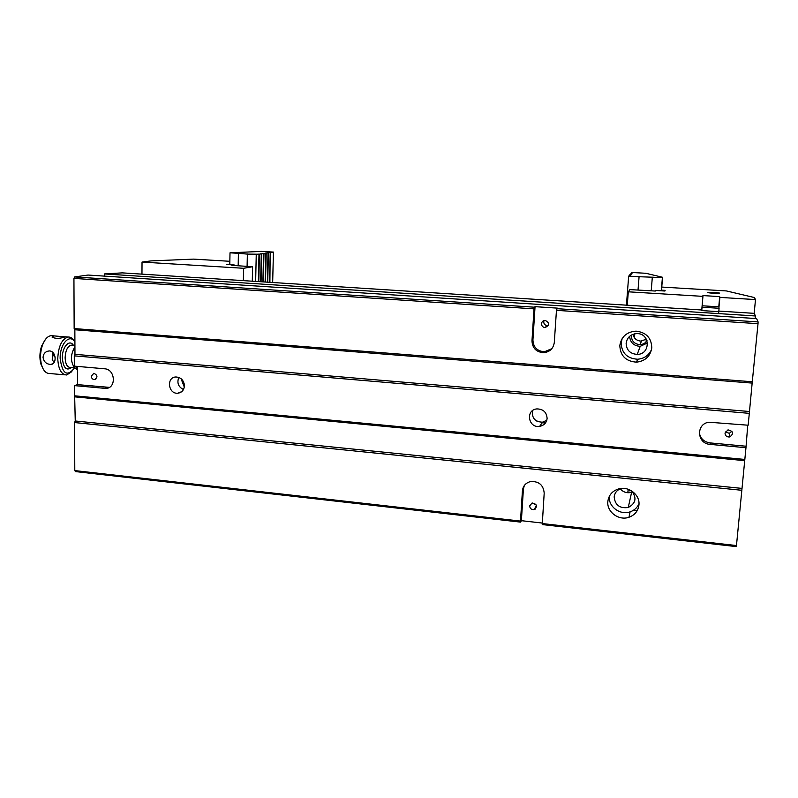 <?xml version="1.0" encoding="UTF-8"?>
<svg xmlns="http://www.w3.org/2000/svg" width="798" height="798" viewBox="0 0 798 798"><rect width="100%" height="100%" fill="white"/><g stroke="black" fill="none" stroke-linecap="round" stroke-linejoin="round"><path stroke-width="1.2" d="M53.745 353.434L53.027 354.781L55.142 357.314M74.803 367.708L74.005 367.06C70.374 360.796 70.643 354.152 74.793 347.12L74.922 346.98M75.88 366.262L77.486 369.604M42.992 368.666L40.907 364.097C39.391 358.272 39.611 352.287 41.576 346.132L45.456 339.389M74.902 342.063C69.815 333.045 59.75 343.918 60.159 358.511C62.334 374.082 67.152 377.195 74.623 367.848M71.88 371.609L66.653 374.99C61.286 374.611 58.324 369.145 57.755 358.611C58.414 346.172 61.875 338.98 68.129 337.025C70.613 336.866 72.718 338.312 74.433 341.384M52.808 335.788L51.072 335.649C47.481 336.187 44.568 339.449 42.354 345.444C40.199 352.207 39.95 358.781 41.626 365.175C43.411 370.801 46.085 373.564 49.656 373.454L52.339 373.703M65.187 336.876L53.695 335.868L52.05 337.085C55.341 338.811 59.631 338.761 64.927 336.936L65.725 336.836M63.87 374.731L52.339 373.763M43.042 357.334C43.82 361.733 46.304 364.097 50.493 364.427C57.316 364.736 56.349 350.561 49.117 350.95C45.496 351.409 43.471 353.534 43.042 357.334M54.134 362.442L52.229 359.758L53.027 354.781L52.07 351.778M755.187 318.492L755.437 315.978L104.348 273.933L122.293 272.876L701.761 309.993L701.771 310.582L718.759 311.669M755.437 315.978L754.25 313.355L718.828 311.08M758.02 323.679L556.455 310.342L554.301 342.492C553.343 348.636 549.752 352.048 543.518 352.706C536.206 352.048 532.366 348.098 531.977 340.856L534.022 308.856L73.935 278.412L74.623 276.936L88.049 275.051L756.604 318.592L758.1 321.913L758.02 323.679L752.155 383.09L74.852 329.754L74.962 354.332L74.284 355.858L749.312 413.344L748.155 425.214L708.843 422.212C695.706 424.007 696.903 443.758 710.14 444.386L745.97 447.708L747.736 425.174M74.852 329.754L74.154 328.557L73.935 278.412M74.154 328.557L752.374 381.773M651.786 347.858C651.467 337.923 646.21 332.357 636.026 331.15C626.739 331.858 621.333 336.656 619.827 345.524C620.305 355.858 625.871 361.394 636.535 362.152C645.283 361.075 650.37 356.307 651.786 347.858M535.209 509.134L534.51 509.064M74.793 470.591L520.495 521.084L520.615 522.121L75.471 471.588L74.793 470.591L74.583 422.551L75.251 420.985L74.413 385.614L105.725 388.426C116.568 388.446 115.481 369.235 104.578 368.786L74.324 366.132L74.284 355.858M542.151 523.538L736.464 545.553L736.275 546.6L542.241 524.575L544.196 493.114C543.398 484.915 538.8 481.074 530.421 481.593C525.663 482.92 522.999 485.992 522.421 490.79L520.495 521.084M745.97 447.708L736.464 545.553M741.831 490.291L74.583 422.551M638.959 504.905C638.191 510.949 634.849 515.069 628.964 517.264C618.819 520.974 606.65 511.897 607.837 501.573C608.655 495.199 612.246 490.97 618.62 488.915C628.634 485.832 640.156 494.85 638.959 504.905M647.527 342.95L640.215 346.342C633.742 345.913 630.221 342.571 629.632 336.317M632.615 491.887L631.617 492.276C627.118 493.443 623.338 492.296 620.255 488.835M520.615 522.121L521.383 520.685L542.191 523.039M749.312 413.344L752.155 383.09M74.623 276.936L534.321 307.19L534.022 308.856M556.455 310.342L557.363 308.128L535.049 306.661L534.321 307.19M556.735 308.656L758.1 321.913M184.418 385.793C183.869 380.367 181.066 377.424 176.009 376.975C166.193 376.995 168.079 394.152 177.764 393.224C181.814 392.646 184.029 390.172 184.418 385.793M547.109 418.471C546.67 412.227 543.268 409.045 536.904 408.905C525.264 409.803 528.226 428.366 539.657 426.361C544.037 425.464 546.52 422.83 547.109 418.471M74.463 395.798L744.833 459.449M77.476 366.402L77.546 384.626L74.413 385.614M104.348 273.933L104.348 276.118M181.076 378.711L184.298 387.11M535.029 419.858L537.144 421.324M541.992 422.88L545.383 422.84M631.657 490.91C636.984 497.862 635.846 503.388 628.255 507.488C619.767 508.635 615.068 505.124 614.171 496.945C614.719 492.695 617.103 489.872 621.323 488.466L621.542 488.416M639.008 503.658C637.303 507.638 634.34 510.371 630.111 511.847C620.126 515.508 608.156 506.59 609.333 496.436L609.343 496.266M741.931 488.396L75.251 420.985M744.624 460.646L75.142 396.895M529.653 505.902L532.096 502.989C537.074 504.057 537.792 506.251 534.241 509.573C531.478 509.842 529.942 508.615 529.653 505.902M524.306 485.553L523.398 489.124L521.383 520.685M536.396 505.154L532.226 502.959M637.153 510.71L633.413 510.301M626.131 343.25C626.43 350.132 630.131 353.853 637.223 354.402C650.739 354.442 650.44 333.125 636.884 333.614C630.719 334.133 627.128 337.345 626.131 343.25M622.171 338.542L621.153 342.891C621.622 353.055 627.098 358.502 637.582 359.23C644.215 358.641 648.874 355.389 651.567 349.464M749.392 411.499L74.962 354.332M541.493 323.719C541.593 325.993 542.78 327.27 545.064 327.549C549.712 325.255 549.752 322.871 545.174 320.387C543.049 320.527 541.822 321.634 541.493 323.719M551.847 348.676L544.386 351.788C537.124 351.13 533.303 347.2 532.924 339.998L535.049 306.661M544.056 320.527L543.727 321.803C543.827 324.048 545.004 325.305 547.248 325.574L548.416 325.404M745.691 446.192L710.07 442.91L710.14 444.386M725.013 433.075L728.005 429.873C733.402 431.199 734 433.553 729.801 436.955C726.818 437.164 725.222 435.878 725.013 433.075M699.297 432.446C700.205 438.381 703.796 441.873 710.07 442.91M731.946 431.239L729.342 433.324L725.332 431.918M109.326 387.369L77.546 384.626M91.271 376.177L93.835 373.274C97.735 375.25 97.964 377.364 94.513 379.609C92.588 379.429 91.511 378.292 91.271 376.177M532.655 410.551C531.568 417.913 534.84 421.793 542.45 422.202L546.79 420.287M178.812 377.434C176.757 382.831 178.303 386.86 183.47 389.544M701.771 310.582L702.07 307.2L719.078 308.277L718.599 313.604M718.948 307.499L719.078 308.277M702.05 306.482L702.07 307.2M718.828 306.831L702.12 305.784M701.741 309.993L702.948 296.367L628.305 291.809L629.822 289.604L655.308 291.031L655.547 290.452L664.924 291.021L665.143 290.372L661.512 290.153M627.268 305.215L628.305 291.809M627.507 491.059L631.198 490.63M647.028 340.696C645.392 343.12 643.088 344.427 640.116 344.616L639.178 344.596C633.712 343.569 631.168 340.357 631.557 334.97M718.878 308.267L719.866 297.405L755.497 299.579L754.449 297.554L726.389 290.931L661.771 287.071M755.497 299.579L754.17 313.345M719.866 297.405L719.706 296.607L702.918 295.579L702.948 296.367M713.522 292.317L719.317 293.016C721.731 293.734 709.711 293.275 707.876 292.577L713.522 292.317M633.004 334.302C633.871 338.262 636.375 340.527 640.515 341.095L646.41 339.27M718.779 306.831L719.706 296.607M630.37 274.083L631.757 273.634L631.068 273.135L632.126 273.165L631.138 273.056L631.607 272.467L645.871 273.285L662.569 277.285L661.462 290.811M629.991 274.562L631.378 274.103L630.38 273.993M629.602 275.041L630.999 274.582L630.001 274.472M629.213 275.529L630.629 275.051L629.612 274.951M626.43 305.165L628.674 276.118L630.24 275.539L629.213 275.44M628.674 276.118L639.078 276.716L638.031 289.983M634.57 333.853L634.28 337.554M646.061 341.953L646.29 339.04L646.071 341.943M639.078 276.716L652.315 277.205L651.218 290.781L652.325 277.185L662.38 277.764L661.303 290.801M229.844 261.295L193.475 259.121L150.952 260.906L142.034 262.073L243.619 268.288L252.607 266.731L231.849 265.365L234.243 264.966L234.233 265.505M252.288 281.205L252.607 266.731M243.619 268.288L243.36 280.627M229.794 264.108L226.512 264.507L234.243 264.966M141.964 274.133L142.034 262.073M229.226 264.068L229.216 264.667M184.119 383.439L181.535 379.11M229.784 264.697L230.004 252.826L261.405 251.4L273.425 252.078L272.667 282.512M238.173 265.744L238.422 253.315L230.004 252.826M269.894 282.332L270.193 252.467L267.29 252.826L268.028 252.876L267.32 282.163M268.028 252.876L265.066 253.146L265.804 253.205L265.116 282.023M270.622 252.497L273.425 252.078M270.223 252.557L269.505 282.302M268.427 252.816L267.719 282.193M266.203 253.146L265.515 282.053M263.3 281.903L263.968 253.475L265.764 253.126M263.968 253.475L262.811 253.485L263.559 253.535L262.891 281.884M261.056 281.764L261.694 253.814L263.52 253.455M261.694 253.814L260.537 253.814L261.285 253.874L260.637 281.734M258.781 281.614L259.41 254.153L261.285 253.874M259.41 254.153L258.243 254.153L258.991 254.213L258.362 281.594M247.23 266.293L247.48 254.113L258.991 254.213M256.248 254.622L255.649 281.415M247.48 254.113L238.422 253.315M72.199 345.205L71.202 345.125C67.531 346.282 65.506 350.512 65.117 357.813C65.446 364.018 67.182 367.23 70.324 367.469L75.022 367.878M71.521 367.569C66.384 371.16 63.321 367.948 62.334 357.933C62.035 347.04 69.486 338.741 73.396 345.305M523.398 489.124L522.421 490.79M532.924 339.998L531.977 340.856M107.58 387.389L104.578 388.397M74.922 345.424L72.029 345.195M68.129 337.025L65.486 336.816M53.695 335.858L51.072 335.649M64.927 374.831L63.87 374.741M74.005 367.06L77.486 369.873M50.493 364.427L52.618 363.858M40.907 364.097L41.626 365.175M41.576 346.132L42.354 345.444M628.255 507.488L631.617 492.276M628.964 517.264L630.111 511.847M534.241 509.573L536.446 505.274M637.223 354.402L640.215 346.342M636.535 362.152L637.582 359.23M544.386 351.788L543.518 352.706M545.064 327.549L547.248 325.574M729.801 436.955L729.342 433.324M108.728 387.419L105.725 388.426M94.513 379.609L95.78 379.2M542.45 422.202L539.657 426.361M181.735 391.668L177.764 393.224M640.116 344.616L641.432 341.115M247.101 266.283L247.36 253.954"/></g></svg>
